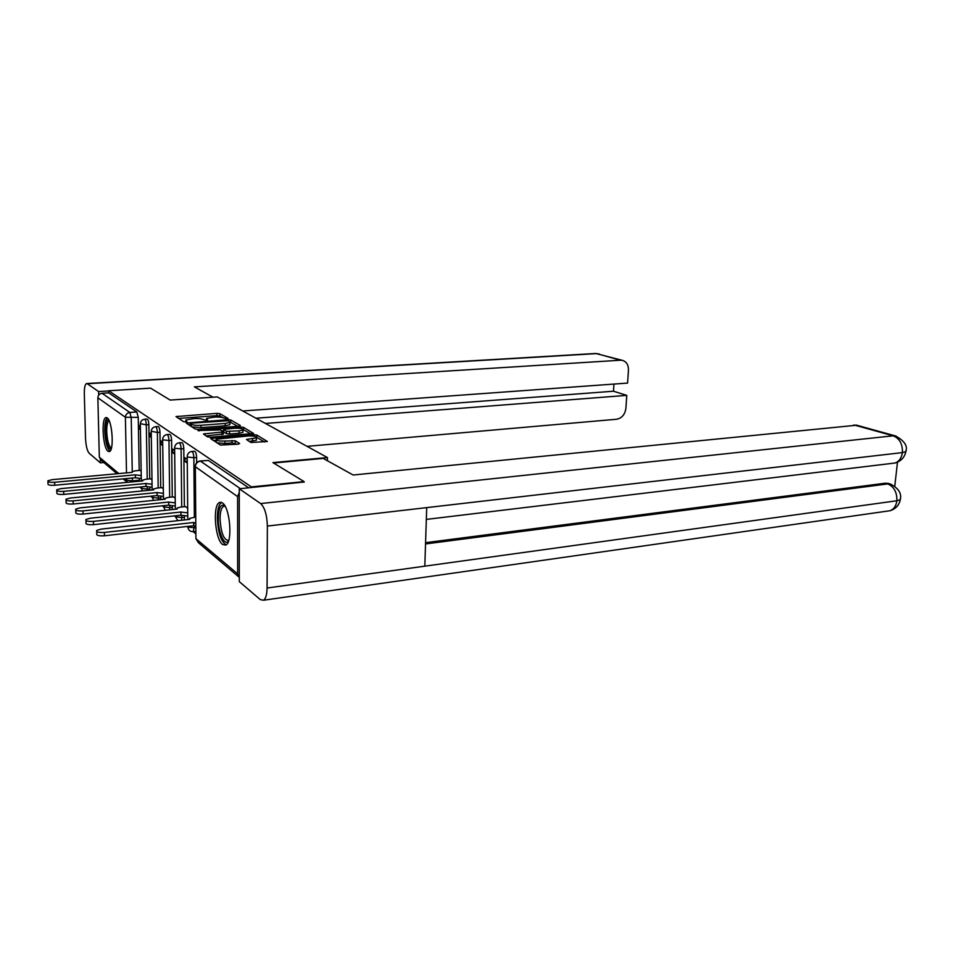 <?xml version="1.0" encoding="UTF-8"?>
<svg xmlns="http://www.w3.org/2000/svg" width="954" height="954" viewBox="0 0 954 954"><rect width="100%" height="100%" fill="white"/><g stroke="black" fill="none" stroke-linecap="round" stroke-linejoin="round"><path stroke-width="1.43" d="M227.147 418.889L228.113 418.448L219.825 413.654L216.904 413.368L176.001 416.576L183.764 421.775L186.936 421.74L185.815 419.951L194.008 418.627C198.444 418.401 201.616 418.711 203.512 419.581L206.66 420.428L207.698 420.189L206.493 418.401L214.495 417.113C218.871 416.886 222.032 417.196 223.975 418.055L227.147 418.889M107.218 417.876L105.918 417.602C101.088 418.436 102.913 447.927 107.981 451.242L109.412 451.588C114.253 450.789 112.31 420.738 107.218 417.876C105.5 419.641 104.701 424.005 104.773 430.946C105.322 441.571 107.063 448.32 109.996 451.194M222.449 502.937L219.587 502.46C212.444 504.69 214.924 539.213 222.58 544.495L225.728 545.092C232.883 542.79 230.141 507.492 222.449 502.937M250.974 442.501L267.37 441.499L256.793 435.036L253.645 434.714L210.572 438.458L220.457 445.065L238.142 444.182L239.621 443.455L235.244 440.772L224.965 441.034C218.74 441.213 215.866 440.605 216.343 439.21L247.849 436.002C254.014 435.835 256.876 436.443 256.447 437.826L246.478 439.472L250.974 442.501M108.661 390.758L150.589 388.147L170.158 400.06L217.226 396.924L327.437 457.562L272.904 462.607L304.099 481.603L251.427 486.898L108.661 390.758L108.708 392.869L102.054 393.286L129.839 412.45L131.235 417.852L132.248 471.562M238.965 426.188L240.36 425.532L230.761 419.987L227.779 419.688L186.221 423.039L195.224 429.038L198.289 429.36L238.965 426.188M243.485 427.332L253.573 433.498L210.691 437.194L207.543 436.872L203.452 433.951L223.308 431.912L220.541 429.92L197.883 430.516L240.42 427.034L243.485 427.332L243.473 429.682L250.795 433.939M139.773 487.053L141.442 488.448M150.756 496.211L152.246 497.463M162.263 505.823L163.551 506.908M174.332 515.899L175.417 516.806M187.02 526.489L187.855 527.192M193.233 531.676L195.88 533.894M239.263 492.455L237.606 496.605L237.653 573.903L239.299 577.552M304.099 481.603L304.087 482.235M251.427 486.898L251.427 487.554M108.708 392.869L136.839 411.949L138.247 417.351L139.189 470.441M139.332 478.562L139.367 480.22L132.427 480.876L132.415 481.865M117.068 473.733L101.482 460.532L99.323 457.145L97.857 397.794C98.059 395.206 99.454 393.704 102.054 393.286M151.269 434.046L149.885 433.068L149.945 436.503L151.304 436.395M151.972 479.647L150.613 478.813M162.681 442.084L161.023 440.903L161.071 444.421L162.717 444.29M163.313 488.698L161.667 487.649M174.654 450.515L172.686 449.119L172.734 452.709L174.677 452.542M175.214 498.191L173.258 496.903M187.234 459.363L184.921 457.729L184.957 461.402L187.246 461.199M187.688 508.16L185.398 506.61M191.897 451.445L194.342 451.23C195.618 451.397 196.369 453.484 196.619 457.491L196.655 462.762M179.221 442.787L181.642 442.596C182.846 442.775 183.562 444.802 183.8 448.678L184.372 506.717M184.468 516.15L184.48 517.259L181.832 517.545L181.51 520.264M167.153 434.559L169.538 434.368C170.683 434.547 171.362 436.527 171.589 440.283L172.28 496.998M172.388 506.085L172.4 507.349L169.8 507.611L169.621 509.83M155.645 426.7L158.006 426.521C159.091 426.712 159.735 428.632 159.962 432.281L160.737 487.732M160.856 496.485L160.88 497.881L158.328 498.143L158.233 499.908M144.674 419.211L146.999 419.033C148.025 419.235 148.645 421.108 148.86 424.649L149.718 478.896M149.861 487.315L149.885 488.853L147.381 489.104L147.333 490.463M327.437 457.562L327.389 460.722M140.369 426.378L139.248 425.579L139.308 428.954L140.417 428.859M141.144 471.014L140.035 470.37M139.308 428.954L140.429 429.741M184.158 519.978L184.48 517.259M172.221 509.555L172.4 507.349M160.785 499.646L160.88 497.881M149.838 490.213L149.885 488.853M248.72 487.828L208.294 460.412L200.137 460.985M139.344 481.21L139.367 480.22M149.945 436.503L151.316 437.492M161.071 444.421L162.729 445.601M172.734 452.709L174.701 454.116M184.957 461.402L187.27 463.048M222.723 417.59L219.837 415.908L216.916 415.622L178.529 418.448M190.228 424.84L188.773 424.947M237.653 426.283L230.152 422.085M228.566 420.726L191.289 423.171L190.216 423.421L191.325 424.315C193.245 425.21 196.476 425.544 201.02 425.293L225.216 423.445L229.878 422.395L228.566 420.726M190.251 425.889L190.228 423.624L190.168 425.842M191.826 426.891L201.032 427.63L201.02 425.293M229.878 423.803L229.878 424.709L225.227 425.758L201.032 427.63M206.028 435.906L223.319 433.975M222.043 430.826L223.689 430.695M239.037 430.886L242.948 429.98C243.342 428.668 240.551 428.096 234.577 428.251L223.677 429.336L226.468 431.315L239.037 430.886L239.037 433.247L242.948 432.341L242.948 431.53M223.677 429.634L223.725 432.031L223.725 429.67M239.037 433.247L229.568 434.01L226.468 433.7L223.725 432.031M256.435 439.365L256.435 440.235L249.221 441.452M216.355 440.092L216.153 442.334M216.928 442.823L224.965 443.479L224.965 441.034M236.986 444.29L232.049 442.883L224.965 443.479M216.355 440.176L213.171 440.438M264.556 441.952L256.733 437.409M141.275 478.491L135.456 477.823L135.301 474.83L141.228 475.581M140.321 470.346L135.361 470.799L132.153 471.646L132.26 472.349L52.076 479.671L47.903 480.792C47.521 481.985 49.775 482.486 54.652 482.271L135.301 474.83M135.349 477.739L54.76 485.252C49.882 485.467 47.628 484.978 48.01 483.761L47.927 481.555M152.091 487.232L145.95 486.457L145.902 483.487L152.044 484.262M150.887 478.789L145.843 479.266L142.611 480.136L142.73 480.899L60.961 488.627L56.739 489.784C56.322 491.06 58.635 491.584 63.668 491.358L145.902 483.487M145.95 486.457L63.763 494.41C58.731 494.637 56.429 494.112 56.846 492.824L56.775 490.606M163.42 496.39L157.16 495.675L157.005 492.55L163.384 493.349M161.953 487.613L156.814 488.126L153.558 489.02L153.677 489.831L70.274 498.024L66.005 499.216C65.552 500.564 67.913 501.112 73.1 500.874L157.005 492.55M157.052 495.579L73.196 503.998C68.008 504.237 65.647 503.688 66.1 502.329L66.041 500.111M212.969 397.198L194.366 386.871L620.47 360.218L596.632 353.6L87.291 383.735L98.62 391.569L108.661 390.949M307.045 446.341L616.654 419.247C621.913 418.174 625.001 414.489 625.919 408.205L626.778 395.373L265.439 423.445M87.291 383.735L86.468 383.568C84.966 384.45 84.262 387.944 84.322 394.05L85.514 438.053C85.908 445.697 87.112 450.753 89.127 453.21L100.361 462.821L100.277 459.625M98.703 395.135L98.62 391.569M242.781 410.983L627.589 383.079L628.447 370.14C628.507 364.941 626.528 361.697 622.497 360.385L620.47 360.218M255.934 418.222L613.494 391.223L613.947 384.068M613.494 391.223L626.778 395.373M100.361 462.821L103.831 462.523M273.548 463L323.215 458.409L353.123 475.009L856.74 425.222M267.072 588.022L424.816 566.163L426.712 507.623L267.358 526.059L267.072 588.022C266.941 594.628 265.761 598.707 263.531 600.233L260.323 599.625L239.299 581.642L239.263 488.782L304.099 482.008M267.358 526.059C266.977 514.969 264.747 507.468 260.657 503.569L239.263 488.782M894.769 486.242L897.499 462.177M425.579 542.683L885.467 483.177L888.758 483.547M892.205 463.37L894.924 463.036C899.05 461.581 901.542 458.099 902.401 452.601L905.811 451.707L905.978 450.371M887.232 511.117L890.034 510.724C893.838 509.245 896.128 505.918 896.879 500.755L900.29 499.717L900.457 498.215M111.165 449.024C108.076 448.964 106.144 443.085 105.357 431.399C105.357 423.385 106.478 419.522 108.696 419.82M109.066 420.774L109.066 420.774C107.468 421.74 106.681 425.329 106.729 431.542C107.277 441.034 108.851 446.532 111.451 448.046M228.531 541.001C224.548 546.702 218.12 532.439 218.287 518.642C218.621 507.933 220.779 503.605 224.75 505.668M225.12 506.288L223.582 506.335C221.316 507.743 220.135 511.916 220.052 518.857C220.946 532.881 223.761 540.083 228.507 540.453L228.745 540.31M221.578 502.436C218.848 504.308 217.44 509.472 217.357 517.927C218.049 532.594 220.97 541.574 226.11 544.865M175.297 505.99L168.786 505.25L168.631 502.054L175.262 502.877M173.545 496.867L168.298 497.404L165.018 498.334L165.149 499.204L80.041 507.874L75.736 509.114C75.235 510.545 77.656 511.129 83.01 510.879L168.631 502.054M168.679 505.155L83.105 514.063C77.751 514.325 75.318 513.729 75.831 512.286L75.76 510.08M187.771 516.054L180.878 515.196L180.843 512.024L187.735 512.882M185.708 506.574L180.354 507.134L177.05 508.088L177.182 509.031L90.308 518.225L85.955 519.501C85.395 521.027 87.887 521.647 93.432 521.385L180.843 512.024M180.878 515.196L93.516 524.652C87.983 524.915 85.49 524.295 86.039 522.756L85.979 520.55M195.82 526.56L193.698 525.737L193.674 522.494L195.797 523.305M195.749 517.056L189.679 518.344L189.822 519.346L101.1 529.112L96.7 530.436C96.092 532.046 98.656 532.714 104.38 532.439L193.674 522.494M193.698 525.737L104.463 535.778C98.739 536.065 96.175 535.397 96.783 533.763L96.736 531.569M237.606 496.605L195.343 466.733L195.916 538.676L237.653 573.903M138.247 417.351L125.391 417.268L97.857 397.794M132.379 478.014L132.427 480.876L126.643 480.208L126.62 478.55M126.5 472.874L125.391 417.268C125.618 414.513 127.097 412.915 129.839 412.45L136.839 411.949M99.323 457.145L118.797 473.578M124.879 478.717L126.643 480.208L127.299 482.354M196.619 457.491L193.877 457.729L194.366 517.211M194.437 526.191L193.209 531.676M195.832 527.824L187.878 527.168C188.451 530.329 190.323 531.831 193.495 531.64L195.856 531.366M183.8 448.678L181.117 448.905L181.713 506.991M181.809 515.697L181.832 517.545L175.429 516.77L177.909 520.657M171.589 440.283L168.965 440.498L169.669 497.261M169.776 505.703L169.8 507.611L163.575 506.872L165.376 510.283M159.962 432.281L157.374 432.484L158.185 487.983M158.304 496.163L158.328 498.143L152.258 497.428L152.235 496.068M148.86 424.649L146.32 424.84L147.214 479.135M147.345 487.053L147.381 489.104L141.454 488.412L142.432 490.94M144.471 419.223C145.485 419.414 146.105 421.286 146.32 424.84L140.321 423.659C140.643 421.167 142.027 419.688 144.471 419.223M141.43 486.898L141.454 488.412M155.43 426.724C156.504 426.915 157.16 428.835 157.374 432.484L151.221 431.244C151.567 428.716 152.962 427.201 155.43 426.724M166.914 434.571C168.047 434.762 168.739 436.729 168.965 440.498L162.657 439.83L162.645 439.174C163.003 436.61 164.422 435.084 166.914 434.571M178.958 442.811C180.163 442.99 180.878 445.017 181.117 448.905L174.642 448.213L174.63 447.509C174.999 444.898 176.442 443.336 178.958 442.811M191.599 451.469C192.875 451.636 193.626 453.722 193.877 457.729L187.222 457.014L187.211 456.239C187.592 453.603 189.059 452.017 191.599 451.469M163.551 505.692L163.575 506.872M175.417 515.78L175.429 516.77M187.711 526.417L187.878 527.168M208.294 460.412L200.412 461.116L240.36 488.663M199.815 461.02L200.412 461.116C197.323 461.7 195.63 463.572 195.343 466.733L195.332 465.898C195.749 463.215 197.239 461.593 199.815 461.02M238.476 576.657L198.408 542.695L195.916 538.676L195.343 466.721M206.624 420.428L206.613 419.343M185.911 421.978L185.899 420.893M177.539 417.816L177.527 416.23M216.916 415.622L216.904 413.368M219.837 415.908L219.825 413.654M187.771 424.315L187.759 422.694M227.779 420.535L227.779 419.688M230.761 422.276L230.761 419.987M191.349 426.581L191.325 424.315M225.227 425.758L225.216 423.445M205.003 435.262L204.991 433.593M221.817 434.642L221.805 432.257M198.969 430.969L198.969 430.278M240.42 428.418L240.42 427.034M226.468 433.7L226.468 431.315M229.568 434.01L229.568 431.637M247.968 440.7L247.968 439.126M252.512 441.165L252.524 438.745M232.049 442.883L232.049 440.45M235.244 443.216L235.244 440.772M212.134 439.782L212.122 438.101M253.645 436.133L253.645 434.714M256.781 437.433L256.793 435.036M135.456 477.823L135.396 474.913M54.76 485.252L54.652 482.271M146.057 486.54L146.01 483.571M63.763 494.41L63.668 491.358M157.16 495.675L157.112 492.646M73.196 503.998L73.1 500.874M599.124 353.91L595.069 353.517L86.85 383.544M260.657 503.569L893.194 435.811L853.925 424.935M425.532 543.947L887.78 483.916L885.467 483.177M263.531 600.233L890.034 510.724C895.687 508.935 899.097 505.262 900.29 499.717C901.876 493.468 898.561 488.257 890.368 484.06L887.78 483.916C894.077 486.755 897.106 492.359 896.879 500.755L424.816 566.163M426.712 507.623L902.401 452.601C902.687 444.051 899.61 438.458 893.194 435.811L896.176 436.145M888.055 483.32L891.239 484.346M168.786 505.25L168.751 502.15M83.105 514.063L83.01 510.879M180.998 515.291L180.962 512.119M93.516 524.652L93.432 521.385M193.829 525.845L193.793 522.601M104.463 535.778L104.38 532.439M106.526 417.554L105.918 417.602M221.113 502.293L219.587 502.46M141.323 481.031L140.333 424.22M152.246 497.416L153.594 500.385M152.139 489.986L151.233 431.84M163.468 499.371L162.657 439.83M175.333 509.221L174.63 448.201M187.795 519.572L187.211 457.002M123.126 478.872L127.24 482.354M206.517 420.428L206.505 419.271M185.839 421.99L185.827 420.845M229.878 424.709L229.878 422.395M223.319 434.285L223.308 431.912M242.948 432.341L242.948 429.98M256.435 440.235L256.447 437.826M595.725 353.469L622.497 360.385M426.331 519.405L894.924 463.036C900.91 461.307 904.547 457.526 905.811 451.707C907.934 446.078 904.487 440.82 895.484 435.942L856.191 425.067M224.822 506.204L223.582 506.335"/></g></svg>

